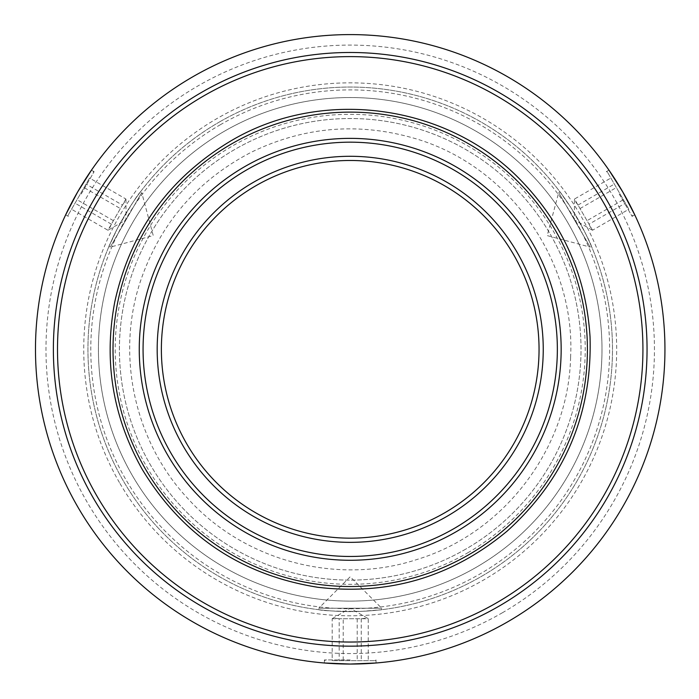 <?xml version="1.0" encoding="UTF-8"?>
<svg xmlns="http://www.w3.org/2000/svg" width="699" height="699" viewBox="0 0 699 699"><rect width="100%" height="100%" fill="white"/><g stroke="black" fill="none" stroke-linecap="round" stroke-linejoin="round"><path stroke-width="0.52" stroke-dasharray="3.5 2.62" d="M224.318 131.272A251.78 251.78 0 0 0 220.316 565.01A251.78 251.78 0 0 0 601.822 358.622A251.78 251.78 0 0 0 224.318 131.272A251.78 251.78 0 0 1 601.822 358.622A251.78 251.78 0 0 1 220.316 565.01A251.78 251.78 0 0 1 224.318 131.272A251.78 251.78 0 0 0 132.163 475.215A251.78 251.78 0 0 0 476.106 567.37A251.78 251.78 0 0 0 568.261 223.427A251.78 251.78 0 0 0 224.318 131.272A251.78 251.78 0 0 1 568.261 223.427A251.78 251.78 0 0 1 476.106 567.37A251.78 251.78 0 0 1 132.163 475.215A251.78 251.78 0 0 1 224.318 131.272M85.374 185.287L68.039 215.318L85.374 185.287M81.215 194.016L94.112 171.674L81.215 194.016M140.455 191.875C137.301 194.986 129.586 207.28 117.292 228.756C106.292 251.754 106.283 251.78 117.266 228.818C129.56 207.315 137.292 194.995 140.455 191.875L141.722 192.609L110.25 247.123L141.722 192.609L153.238 235.598L110.25 247.123L108.983 246.389L117.266 228.818M71.543 209.246L89.568 178.027L71.543 209.246L107.891 230.224L122.412 205.069L86.073 184.09M113.404 220.674L77.056 199.696M122.412 205.069L125.986 200.176L125.907 199.014L89.568 178.027M125.907 199.014L120.394 208.564L84.055 187.577M120.394 208.564L111.386 224.169L108.93 229.709L107.891 230.224M111.386 224.169L75.046 203.182M624.688 201.985L607.352 171.954L624.688 201.985M619.209 194.016L632.106 216.358L619.209 194.016M591.441 246.389C590.323 242.107 583.543 229.272 571.083 207.891C556.666 186.86 556.657 186.843 571.048 207.83C583.525 229.237 590.323 242.09 591.441 246.389L590.174 247.123L558.702 192.609L590.174 247.123L547.186 235.598L558.702 192.609L559.969 191.875L571.048 207.83M610.856 178.027L628.882 209.246L610.856 178.027L574.517 199.014L589.039 224.169L625.378 203.182M580.03 208.564L616.369 187.577M589.039 224.169L591.494 229.709L592.534 230.224L628.882 209.246M592.534 230.224L587.02 220.674L623.368 199.696M587.02 220.674L578.012 205.069L574.438 200.176L574.517 199.014M578.012 205.069L614.351 184.09M340.579 660.695L375.249 660.695L340.579 660.695M350.216 659.935L324.415 659.935L350.216 659.935M318.744 609.703C323.008 610.874 337.512 611.415 362.265 611.319C387.683 609.345 387.7 609.345 362.327 611.319C337.556 611.415 323.025 610.874 318.744 609.703L318.744 608.235L381.689 608.235L318.744 608.235L350.216 576.762L381.689 608.235L381.689 609.703L362.327 611.319M368.233 660.695L332.191 660.695L368.233 660.695L368.233 618.729L339.19 618.729L339.19 660.695M357.206 618.729L357.206 660.695M339.19 618.729L333.161 618.082L332.191 618.729L332.191 660.695M332.191 618.729L343.218 618.729L343.218 660.695M343.218 618.729L361.243 618.729L367.263 618.082L368.233 618.729M361.243 618.729L361.243 660.695M255.79 185.785A188.835 188.835 0 0 1 513.748 254.899A188.835 188.835 0 0 1 444.634 512.856A188.835 188.835 0 0 1 186.677 443.743A188.835 188.835 0 0 1 255.79 185.785M68.039 215.318L68.319 216.358L65.671 214.829C64.885 215.738 78.672 188.555 87.226 176.428L77.65 191.954M375.249 660.695L376.01 659.935L376.01 662.993C377.189 663.211 346.756 664.863 331.973 663.517L350.216 664.05M607.352 171.954L606.313 171.674L608.96 170.145C608.558 169.018 625.203 194.549 631.442 208.022L622.774 191.954M465.613 549.204A230.801 230.801 0 0 1 150.337 464.721A230.801 230.801 0 0 1 234.812 149.446A230.801 230.801 0 0 1 550.096 233.92A230.801 230.801 0 0 1 465.613 549.204A230.801 230.801 0 0 1 150.337 464.721A230.801 230.801 0 0 1 234.812 149.446A230.801 230.801 0 0 1 550.096 233.92A230.801 230.801 0 0 1 465.613 549.204M219.075 122.185A262.274 262.274 0 0 1 612.49 349.325A262.274 262.274 0 0 1 219.075 576.457A262.274 262.274 0 0 1 219.075 122.185A262.274 262.274 0 0 0 123.076 480.458A262.274 262.274 0 0 0 481.349 576.457A262.274 262.274 0 0 0 577.348 218.184A262.274 262.274 0 0 0 219.075 122.185M77.65 506.688A314.725 314.725 0 0 1 192.845 76.759A314.725 314.725 0 0 1 622.774 191.954A314.725 314.725 0 0 1 507.579 621.883A314.725 314.725 0 0 1 77.65 506.688A314.725 314.725 0 0 1 192.845 76.759A314.725 314.725 0 0 1 622.774 191.954A314.725 314.725 0 0 1 507.579 621.883A314.725 314.725 0 0 1 77.65 506.688M467.71 552.839A234.995 234.995 0 0 0 553.73 231.823A234.995 234.995 0 0 0 232.715 145.811A234.995 234.995 0 0 0 146.703 466.818A234.995 234.995 0 0 0 467.71 552.839M220.5 124.649A259.434 259.434 0 0 0 125.54 479.033A259.434 259.434 0 0 0 479.925 573.993A259.434 259.434 0 0 0 574.884 219.608A259.434 259.434 0 0 0 220.5 124.649M119.442 482.555A266.468 266.468 0 0 1 216.978 118.55A266.468 266.468 0 0 1 580.983 216.087A266.468 266.468 0 0 1 483.446 580.091A266.468 266.468 0 0 1 119.442 482.555M502.328 612.796A304.24 304.24 0 0 0 613.687 197.205A304.24 304.24 0 0 0 198.097 85.846A304.24 304.24 0 0 0 86.737 501.436A304.24 304.24 0 0 0 502.328 612.796M570.585 357.469C575.845 259.582 507.343 164.186 412.908 137.904C357.172 122.168 303.27 126.965 251.186 152.286C197.511 180.263 160.735 222.841 140.866 280.019C115.361 354.664 134.391 442.1 188.625 499.383C244.842 561.297 337.809 585.71 417.198 559.418C504.058 533.049 568.488 448.234 570.585 357.469M93.072 171.954L94.112 171.674L91.464 170.145M108.93 229.709L125.986 219.862L125.986 200.176M632.385 215.318L632.106 216.358L634.753 214.829M574.438 200.176L574.438 219.862L591.494 229.709M325.175 660.695L324.415 659.935L324.415 662.993M367.263 618.082L350.216 608.235L333.161 618.082"/><path stroke-width="1.05" d="M507.579 621.883A314.725 314.725 0 0 0 622.774 191.954A314.725 314.725 0 0 0 192.845 76.759A314.725 314.725 0 0 0 77.65 506.688A314.725 314.725 0 0 0 507.579 621.883M186.677 443.743A188.835 188.835 0 0 1 255.79 185.785A188.835 188.835 0 0 1 513.748 254.899A188.835 188.835 0 0 1 444.634 512.856A188.835 188.835 0 0 1 186.677 443.743M91.464 170.145L77.65 191.954L65.671 214.829M324.415 662.993L350.216 664.05L376.01 662.993M634.753 214.829L622.774 191.954L608.96 170.145M498.632 606.391A296.839 296.839 0 0 0 607.282 200.901A296.839 296.839 0 0 0 201.793 92.251A296.839 296.839 0 0 0 93.142 497.74A296.839 296.839 0 0 0 498.632 606.391M96.715 495.678A292.706 292.706 0 0 1 203.855 95.833A292.706 292.706 0 0 1 603.709 202.963A292.706 292.706 0 0 1 496.57 602.818A292.706 292.706 0 0 1 96.715 495.678M446.731 516.491A193.038 193.038 0 0 0 517.382 252.802A193.038 193.038 0 0 0 253.693 182.151A193.038 193.038 0 0 0 183.042 445.84A193.038 193.038 0 0 0 446.731 516.491M453.782 528.715A207.149 207.149 0 0 1 170.818 452.891A207.149 207.149 0 0 1 246.642 169.927A207.149 207.149 0 0 1 529.606 245.751A207.149 207.149 0 0 1 453.782 528.715M231.614 143.898A237.206 237.206 0 0 1 587.413 349.325A237.206 237.206 0 0 1 231.614 554.744A237.206 237.206 0 0 1 231.614 143.898M455.687 532.009A210.949 210.949 0 0 0 532.9 243.846A210.949 210.949 0 0 0 244.737 166.633A210.949 210.949 0 0 0 167.524 454.796A210.949 210.949 0 0 0 455.687 532.009M230.137 141.347C168.704 178.324 130.259 231.832 114.793 301.854C103.574 361.034 112.722 416.884 142.238 469.396C182.526 535.714 240.989 575.006 317.617 587.256C388.827 595.679 452 576.972 507.133 531.118C564.731 479.103 592.359 414.324 590.035 336.752C586.19 276.638 563.438 224.816 521.795 181.294C448.382 103.767 321.654 86.423 230.137 141.347"/></g></svg>
